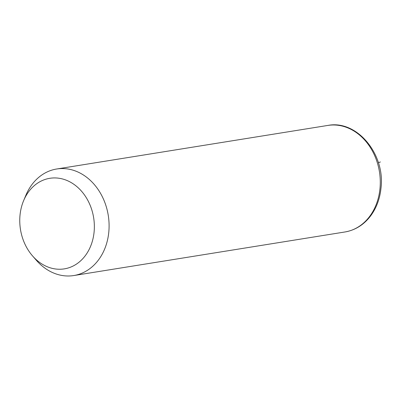<?xml version="1.0" encoding="UTF-8"?>
<svg xmlns="http://www.w3.org/2000/svg" width="401" height="401" viewBox="0 0 401 401"><rect width="100%" height="100%" fill="white"/><g stroke="black" fill="none" stroke-linecap="round" stroke-linejoin="round"><path stroke-width="0.6" d="M23.649 200.585L25.905 195.212A53.955 43.594 80.9 0 1 56.651 169.006A53.955 43.594 80.9 0 1 108.751 232.575A53.955 43.594 80.9 0 1 73.774 275.547A53.955 43.594 80.9 0 1 36.361 260.294L32.536 255.903A45.859 37.052 80.9 0 1 20.05 214.836A45.859 37.052 80.9 0 1 23.649 200.585A45.859 37.052 80.9 0 1 67.839 180.861A45.859 37.052 80.9 0 1 94.065 232.339A45.859 37.052 80.9 0 1 70.335 267.251A45.859 37.052 80.9 0 1 32.536 255.903M378.394 162.751L380.384 161.959M56.651 169.006L327.838 125.433A53.955 43.594 80.9 0 1 379.937 189.001A53.955 43.594 80.9 0 1 344.96 231.973L73.774 275.547M327.838 125.433C357.166 119.598 385.602 154.626 380.95 188.53C379.832 198.881 376.444 207.934 370.785 215.688C363.988 224.715 355.376 230.144 344.96 231.973"/></g></svg>
